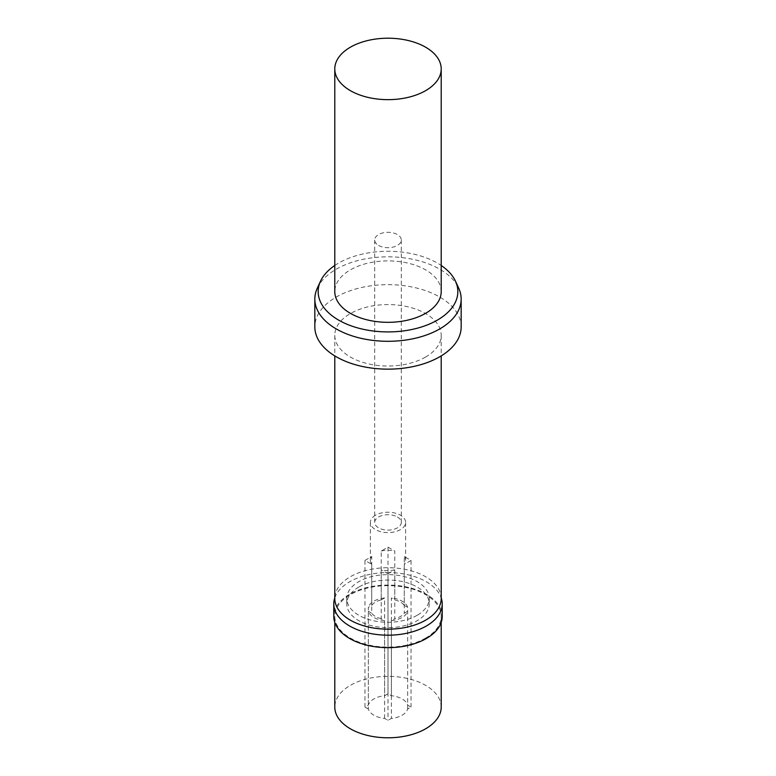 <?xml version="1.0" encoding="UTF-8"?>
<svg xmlns="http://www.w3.org/2000/svg" width="776" height="776" viewBox="0 0 776 776"><rect width="100%" height="100%" fill="white"/><g stroke="black" fill="none" stroke-linecap="round" stroke-linejoin="round"><path stroke-width="0.58" stroke-dasharray="3.88 2.91" d="M441.214 291.601A53.214 30.72 0 0 0 408.36 263.219A53.214 30.72 0 0 0 350.374 269.873A53.214 30.72 0 0 0 334.786 291.601M334.786 265.489A69.84 40.323 180 0 1 338.617 263.093A69.84 40.323 180 0 1 441.214 265.489M317.297 288.187A73.167 42.243 180 0 1 336.26 269.194A73.167 42.243 180 0 1 406.993 258.262A73.167 42.243 180 0 1 458.703 288.187M461.167 326.9A73.167 42.243 0 0 0 416.004 287.877A73.167 42.243 0 0 0 336.26 297.033A73.167 42.243 0 0 0 314.833 326.9M425.626 357.028A53.214 30.72 180 0 1 367.64 363.682A53.214 30.72 180 0 1 334.786 335.3A53.214 30.72 180 0 1 350.374 313.582A53.214 30.72 180 0 1 408.36 306.918A53.214 30.72 180 0 1 441.214 335.3A53.214 30.72 180 0 1 425.626 357.028M441.214 598.451A53.214 30.72 0 0 0 408.36 570.069A53.214 30.72 0 0 0 350.374 576.723A53.214 30.72 0 0 0 334.786 598.451M417.158 615.281A41.235 23.814 180 0 1 372.218 620.451A41.235 23.814 180 0 1 346.765 598.451A41.235 23.814 180 0 1 358.842 581.612A41.235 23.814 180 0 1 403.782 576.452A41.235 23.814 180 0 1 429.235 598.451A41.235 23.814 180 0 1 417.158 615.281M358.842 587.044A41.235 23.814 0 0 0 346.765 603.883A41.235 23.814 0 0 0 372.218 625.873A41.235 23.814 0 0 0 417.158 620.713A41.235 23.814 0 0 0 429.235 603.883A41.235 23.814 0 0 0 403.782 581.884A41.235 23.814 0 0 0 358.842 587.044M334.786 597.908A54.213 31.302 180 0 1 349.666 581.748A54.213 31.302 180 0 1 403.85 573.949A54.213 31.302 180 0 1 441.214 597.908M442.213 616.367A54.213 31.302 0 0 0 408.748 587.461A54.213 31.302 0 0 0 349.666 594.241A54.213 31.302 0 0 0 333.787 616.367M425.626 638.095A53.214 30.72 180 0 1 367.64 644.759A53.214 30.72 180 0 1 334.786 616.367A53.214 30.72 180 0 1 350.374 594.649A53.214 30.72 180 0 1 408.36 587.985A53.214 30.72 180 0 1 441.214 616.367A53.214 30.72 180 0 1 425.626 638.095M441.214 707.072A53.214 30.72 0 0 0 408.36 678.69A53.214 30.72 0 0 0 350.374 685.344A53.214 30.72 0 0 0 334.786 707.072M368.338 709.022L364.953 707.072L368.338 705.112A19.953 11.524 180 0 1 373.886 698.924A19.953 11.524 180 0 1 384.624 695.713L388 693.763L391.376 695.713A19.953 11.524 180 0 1 407.662 705.112L411.047 707.072L407.662 709.022A19.953 11.524 180 0 1 402.113 715.21A19.953 11.524 180 0 1 391.376 718.421L388 720.37L384.624 718.421A19.953 11.524 180 0 1 368.338 709.022L368.338 611.265A19.953 11.524 0 0 0 384.624 620.664L381.229 618.705L381.229 569.827L388 573.736L388 720.37M364.953 707.072L364.953 560.437L371.723 564.346L371.723 613.224L368.338 611.265M384.624 718.421L384.624 620.664M388 573.736L394.771 569.827L394.771 618.705L391.376 620.664L391.376 718.421M391.376 620.664A19.953 11.524 0 0 0 402.113 617.453A19.953 11.524 0 0 0 407.662 611.265L404.277 613.224A17.625 10.175 180 0 1 400.464 616.503A17.625 10.175 180 0 1 394.771 618.705M407.662 709.022L407.662 611.265M391.376 695.713L391.376 597.957L394.771 599.916A17.625 10.175 180 0 1 404.277 605.396L404.277 556.518L411.047 560.437L411.047 707.072M411.047 560.437L404.277 564.346L404.277 613.224M404.277 605.396L407.662 607.356L407.662 705.112M407.662 607.356A19.953 11.524 0 0 0 391.376 597.957M368.338 705.112L368.338 607.356L371.723 605.396A17.625 10.175 180 0 1 375.535 602.118A17.625 10.175 180 0 1 381.229 599.916L381.229 551.038L388 547.128L388 693.763M388 547.128L394.771 551.038L394.771 599.916M381.229 599.916L384.624 597.957L384.624 695.713M384.624 597.957A19.953 11.524 0 0 0 373.886 601.167A19.953 11.524 0 0 0 368.338 607.356M364.953 560.437L371.723 556.518L371.723 605.396M371.723 564.346A17.625 10.175 180 0 1 370.375 560.437A17.625 10.175 180 0 1 371.723 556.518M381.229 618.705A17.625 10.175 180 0 1 371.723 613.224M394.771 569.827A17.625 10.175 180 0 1 381.229 569.827M375.535 515.216A17.625 10.175 0 0 0 370.375 522.413A17.625 10.175 0 0 0 381.259 531.822A17.625 10.175 0 0 0 400.464 529.61A17.625 10.175 0 0 0 405.625 522.413A17.625 10.175 0 0 0 394.741 513.014A17.625 10.175 0 0 0 375.535 515.216M404.277 556.518A17.625 10.175 180 0 1 405.625 560.437A17.625 10.175 180 0 1 404.277 564.346M381.229 551.038A17.625 10.175 180 0 1 394.771 551.038M397.409 516.981A13.299 7.682 180 0 1 401.299 522.413A13.299 7.682 180 0 1 393.092 529.513A13.299 7.682 180 0 1 378.591 527.845A13.299 7.682 180 0 1 374.701 522.413A13.299 7.682 180 0 1 382.907 515.322A13.299 7.682 180 0 1 397.409 516.981M378.591 245.439A13.299 7.682 0 0 0 393.092 247.098A13.299 7.682 0 0 0 401.299 240.007A13.299 7.682 0 0 0 397.409 234.575A13.299 7.682 0 0 0 382.907 232.907A13.299 7.682 0 0 0 374.701 240.007A13.299 7.682 0 0 0 378.591 245.439M441.214 335.3L441.214 355.893M334.786 335.3L334.786 355.893M346.765 598.451L346.765 603.883M429.235 598.451L429.235 603.883M334.786 616.367L334.786 622.352M441.214 616.367L441.214 622.352M370.375 560.437L370.375 522.413M405.625 560.437L405.625 522.413M401.299 522.413L401.299 240.007M374.701 522.413L374.701 240.007"/><path stroke-width="1.16" d="M350.374 47.21A53.214 30.72 180 0 1 408.36 40.546A53.214 30.72 180 0 1 441.214 68.928A53.214 30.72 180 0 1 425.626 90.656A53.214 30.72 180 0 1 367.64 97.31A53.214 30.72 180 0 1 334.786 68.928A53.214 30.72 180 0 1 350.374 47.21M334.786 68.928L334.786 291.601A53.214 30.72 0 0 0 367.64 319.984A53.214 30.72 0 0 0 425.626 313.32A53.214 30.72 0 0 0 441.214 291.601L441.214 68.928M441.214 265.489A69.84 40.323 180 0 1 455.493 281.222A69.84 40.323 180 0 1 437.383 320.11A69.84 40.323 180 0 1 353.128 326.531A69.84 40.323 180 0 1 320.507 281.222A69.84 40.323 180 0 1 334.786 265.489M455.493 281.222L458.703 288.187A73.167 42.243 180 0 1 461.167 299.061A73.167 42.243 180 0 1 439.74 328.927A73.167 42.243 180 0 1 359.996 338.084A73.167 42.243 180 0 1 314.833 299.061A73.167 42.243 180 0 1 317.297 288.187L320.507 281.222M314.833 299.061L314.833 326.9A73.167 42.243 0 0 0 359.996 365.933A73.167 42.243 0 0 0 439.74 356.776A73.167 42.243 0 0 0 461.167 326.9L461.167 299.061M334.786 355.893L334.786 598.451A53.214 30.72 0 0 0 367.64 626.833A53.214 30.72 0 0 0 425.626 620.169A53.214 30.72 0 0 0 441.214 598.451L441.214 355.893M441.214 597.908A54.213 31.302 180 0 1 442.213 603.883A54.213 31.302 180 0 1 426.334 626.009A54.213 31.302 180 0 1 367.252 632.799A54.213 31.302 180 0 1 333.787 603.883A54.213 31.302 180 0 1 334.786 597.908M333.787 603.883L333.787 616.367A54.213 31.302 0 0 0 367.252 645.283A54.213 31.302 0 0 0 426.334 638.502A54.213 31.302 0 0 0 442.213 616.367L442.213 603.883M334.786 622.352L334.786 707.072A53.214 30.72 0 0 0 367.64 735.454A53.214 30.72 0 0 0 425.626 728.79A53.214 30.72 0 0 0 441.214 707.072L441.214 622.352"/></g></svg>
